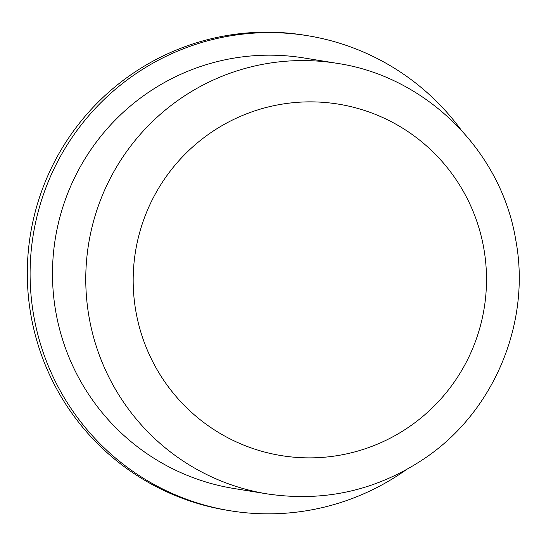 <?xml version="1.0" encoding="UTF-8"?>
<svg xmlns="http://www.w3.org/2000/svg" width="546" height="546" viewBox="0 0 546 546"><rect width="100%" height="100%" fill="white"/><g stroke="black" fill="none" stroke-linecap="round" stroke-linejoin="round"><path stroke-width="0.82" d="M135.893 311.425A178.044 176.631 99.2 0 0 340.731 455.05A178.044 176.631 99.2 0 0 483.79 248.3A178.044 176.631 99.2 0 0 278.951 104.682A178.044 176.631 99.2 0 0 135.893 311.425M337.087 63.336L303.801 57.937A218.1 216.373 99.2 0 0 231.06 58.627A218.1 216.373 99.2 0 0 52.484 275.273A218.1 216.373 99.2 0 0 233.995 488.513L267.287 493.912C325.041 502.436 378.064 490.206 426.358 457.227C494.744 410.264 531.142 321.847 515.799 240.206C501.385 151.065 426.153 76.481 337.087 63.336A218.1 216.373 99.2 0 0 264.346 64.025A218.1 216.373 99.2 0 0 89.1 317.287A218.1 216.373 99.2 0 0 267.287 493.912M460.947 129.73A240.663 238.759 99.2 0 0 307.412 35.667L304.613 35.21A240.663 238.759 99.2 0 0 224.351 35.975A240.663 238.759 99.2 0 0 27.3 275.034A240.663 238.759 99.2 0 0 227.593 510.333L230.385 510.79A240.663 238.759 99.2 0 0 310.654 510.025A240.663 238.759 99.2 0 0 405.78 470.045M307.412 35.667A240.663 238.759 99.2 0 0 227.143 36.425A240.663 238.759 99.2 0 0 30.098 275.484A240.663 238.759 99.2 0 0 230.385 510.79"/></g></svg>
